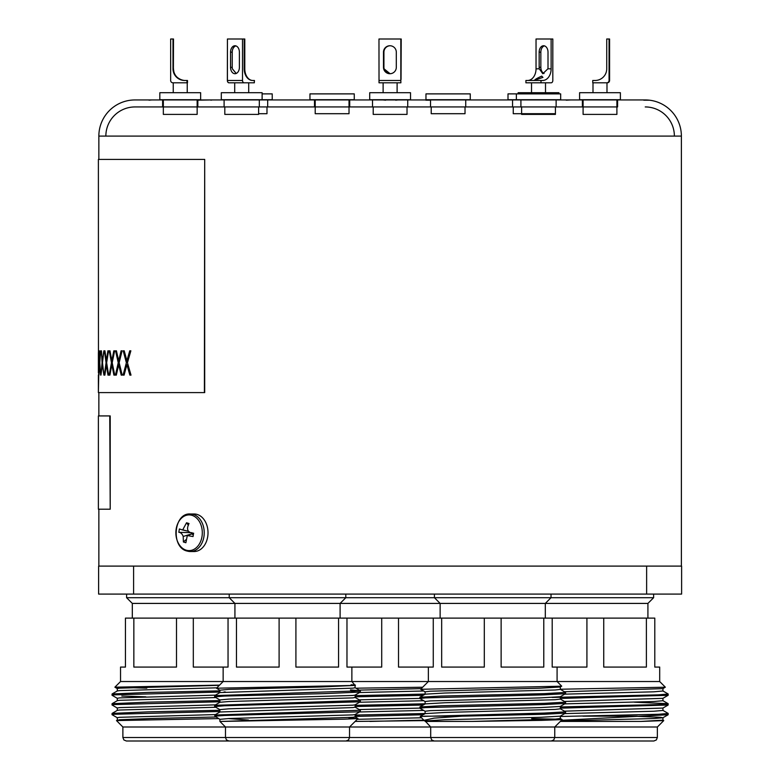 <?xml version="1.0" encoding="UTF-8"?>
<svg xmlns="http://www.w3.org/2000/svg" width="780" height="780" viewBox="0 0 780 780"><rect width="100%" height="100%" fill="white"/><g stroke="black" fill="none" stroke-linecap="round" stroke-linejoin="round"><path stroke-width="1.17" d="M681.613 594.087L646.63 594.087L646.63 566.105L681.613 566.105L681.613 594.087M133.604 594.087L98.621 594.087L98.621 566.105L133.604 566.105L133.604 594.087L646.63 594.087M133.604 566.105L646.63 566.105M355.124 716.43L423.169 714.763M357.23 719.316L421.463 717.785M359.248 709.547L419.845 708.103M359.248 699.835L419.845 698.392M359.248 690.115L421.258 688.642M355.924 688.194L422.672 687.229M355.124 696.842L423.169 695.331M355.124 706.553L423.169 705.042M424.456 720.613L355.124 721.422M369.983 721.422L423.832 720.145M359.531 711.974L423.667 710.434M359.531 702.254L423.667 700.723M359.531 692.542L423.667 691.002M355.124 715.055L425.11 713.505M355.124 705.344L425.11 703.784M355.124 695.624L425.11 694.063M448.646 741L331.588 741M398.522 618.111L398.522 667.075L433.261 667.075L433.261 618.111L228.043 618.111L228.043 667.075L223.148 667.075L223.148 681.535L120.539 681.535L114.894 687.18L219.56 685.123M346.973 618.111L346.973 667.075L381.712 667.075L381.712 618.111M647.917 618.111L647.917 603.418L132.317 603.418L132.317 618.111M126.604 594.087L126.604 597.704L653.63 597.704L653.63 594.087M390.117 741L436.781 741M662.893 720.086L663.751 720.613L657.355 727.009L122.879 727.009L116.493 720.574L218.536 718.594M355.124 716.167L359.57 716.167M646.386 618.111L646.386 667.075L603.74 667.075L603.74 618.111L654.791 618.111L654.791 667.075L659.695 667.075L659.695 681.535L223.148 681.535L216.47 688.213L350.59 685.523C356.918 685.288 357.074 685.045 351.058 684.791M425.159 721.012L424.008 720.32L434.119 718.126L462.179 716.167L544.255 714.275L565.549 713.115L565.549 711.799L560.284 708.757M560.284 718.477L562.175 719.589L541.525 720.359L472.592 721.422L428.171 721.422L425.285 720.856M122.879 727.009L122.879 737.5L430.697 737.5L430.697 727.009L425.11 720.964L444.912 719.745L540.53 717.317L560.284 716.157L565.549 713.115M425.11 713.671L425.11 711.243L430.258 710.639L540.53 707.596L560.284 706.446L565.597 703.346L565.549 702.078L560.284 699.046M425.11 703.96L425.11 701.522L430.258 700.918L540.53 697.885L560.284 696.725L565.597 693.634L565.549 692.367L560.284 689.325M425.11 694.239L425.11 691.811L430.258 691.207L540.53 688.165L560.284 687.005L561.707 686.156L557.086 681.535L557.086 667.075L586.921 667.075L586.921 618.111L433.261 618.111M420.693 689.286L561.697 686.195M425.159 701.581L419.845 698.49L425.392 697.885L544.255 694.843L565.549 693.683M425.159 711.301L419.845 708.211L425.392 707.596L544.255 704.564L565.549 703.404M425.11 721.422L428.171 721.422M472.592 721.422L555.194 719.14L560.332 718.526L560.332 716.099M565.597 711.847L544.255 713.066L420.206 716.479L425.159 713.612L444.912 712.462L555.194 709.42L560.332 708.815L560.332 706.387M419.845 708.211L419.894 706.943L425.159 703.901L444.912 702.741L555.194 699.709L560.332 699.094L560.332 696.667M419.845 698.49L419.894 697.222L425.159 694.181L444.912 693.02L555.194 689.988L560.332 689.383L560.332 686.956M531.707 718.624L555.253 719.131M420.206 716.479L424.008 720.32M419.894 706.943L441.197 705.773L544.255 703.346L565.597 702.136M419.894 697.222L441.197 696.062L544.255 693.634L565.597 692.416M562.175 719.589L554.755 727.009L554.755 737.5L553.751 739.957L551.255 741L434.187 741L431.701 739.957L430.697 737.5L657.355 737.5L656.35 739.957L653.864 741L536.796 741M552.191 618.111L552.191 667.075L557.086 667.075M501.13 618.111L501.13 667.075L543.777 667.075L543.777 618.111M441.665 618.111L441.665 667.075L484.312 667.075L484.312 618.111M424.34 716.167L462.179 716.167M219.95 719.404L214.939 716.167L224.396 715.494L357.903 711.847L360.331 711.506L360.38 710.239L355.066 707.138M248.479 720.057L228.13 718.565M348.991 718.048L357.981 718.565L344.311 719.17L221.549 721.422L219.901 721.422L219.892 719.345L228.959 718.526L352.823 714.889L355.075 714.548L360.331 711.506M219.892 712.062L219.892 709.625L228.959 708.815L352.823 705.169L355.075 704.837L360.38 701.737L360.331 700.459L355.066 697.417M219.892 702.341L219.892 699.913L228.959 699.094L352.823 695.458L355.075 695.117L360.331 692.075L360.38 690.807L350.503 689.91M219.892 692.62L219.892 690.193L228.959 689.383L321.321 686.956L355.075 685.396L351.868 681.535L351.868 667.075M219.95 699.972L214.636 696.871L214.685 695.604L219.95 692.562L352.823 688.165L355.124 687.765L355.046 685.259M219.95 690.261L216.47 688.213M214.636 696.871L224.396 696.062L323.944 693.634L360.331 692.075M354.841 691.402L350.62 691.207M219.95 709.693L214.636 706.592L224.396 705.773L360.331 701.795M221.549 721.422L352.823 717.317L355.124 716.917L355.124 714.49M214.978 716.508L214.685 715.036L219.95 711.994L352.823 707.596L355.124 707.197L355.124 704.769M214.636 706.592L214.685 705.315L219.95 702.273L228.959 701.522L352.823 697.885L355.124 697.486L355.124 695.058M214.685 715.036L360.38 710.239M214.685 705.315L360.38 700.518M214.685 695.604L360.38 690.807M240.845 741L247.094 741M236.818 741L338.198 741M295.912 618.111L295.912 667.075L338.569 667.075L338.569 618.111M236.457 618.111L236.457 667.075L279.103 667.075L279.103 618.111M334.171 741L327.922 741M350.62 690.047L352.004 690.047M117.292 720.145L117.292 717.717L119.593 717.317L215.495 714.568M117.292 710.434L117.292 707.996L119.593 707.596L215.495 704.857M117.292 700.713L117.292 698.285L119.593 697.885L215.495 695.136M225.381 691.987L224.026 691.948M117.292 690.992L117.292 688.565L119.593 688.165L219.365 685.318M146.806 688.175L114.894 687.18M117.341 698.344L112.028 695.243L114.514 694.843L219.892 692.055M145.792 696.803L121.797 696.062M117.341 708.065L112.028 704.964L114.514 704.564L219.892 701.766M117.341 717.775L112.028 714.675L114.514 714.275L219.892 711.487M116.493 720.574L119.593 719.745L151.096 718.526L215.768 716.995M112.028 714.685L112.086 713.408L117.341 710.365L119.593 710.024L215.768 707.275M112.028 704.964L112.086 703.687L117.341 700.654L119.593 700.313L215.768 697.564M112.028 695.243L112.086 693.976L117.341 690.934L119.593 690.592L216.869 687.814M112.086 713.408L148.463 711.847L219.892 710.268M112.086 703.687L148.463 702.136L219.892 700.557M112.086 693.976L148.463 692.416L219.892 690.836M122.879 737.5L123.883 739.957L126.37 741L243.438 741M133.848 618.111L133.848 667.075L176.495 667.075L176.495 618.111L125.444 618.111L125.444 667.075L120.539 667.075L120.539 681.535M228.043 618.111L193.313 618.111L193.313 667.075L223.148 667.075M126.37 741L134.219 741M193.313 618.111L176.495 618.111M561.463 720.291L668.148 714.743L668.148 713.408L662.893 710.365M560.781 720.983L653.884 718.526L662.883 717.775L660.64 717.317L635.573 716.274M564.466 711.175L662.883 708.065L668.148 705.023L668.148 703.687L634.374 702.195M564.466 701.454L662.883 698.344L668.207 695.243L668.148 693.976L662.893 690.934M564.466 691.733L662.883 688.633L665.34 687.18L659.695 681.535M560.332 689.227L665.32 687.219M560.332 698.461L668.148 695.302M560.332 708.172L668.148 705.023M663.751 720.613L641.16 721.422L560.332 721.422M641.16 721.422L662.942 720.145L662.942 717.717M564.73 713.593L653.884 711.243L662.942 710.434L662.942 707.996M564.73 703.872L653.884 701.522L662.942 700.713L662.942 698.285M564.73 694.161L653.884 691.811L662.942 690.992L662.942 688.565M668.207 713.466L658.437 714.275L560.332 716.489M560.332 706.963L658.437 704.564L668.207 703.745M552.152 697.437L658.437 694.843L668.207 694.034M635.739 741L641.989 741M646.015 741L653.864 741M582.952 716.167L637.358 716.167M603.74 618.111L586.921 618.111M204.399 392.603L204.701 159.412L204.701 392.603L98.387 392.603L98.933 364.689M98.397 372.947L98.397 352.511M98.465 364.689L98.387 159.412L204.399 159.412M98.962 350.825L99.655 360.76L100.61 350.825L99.772 362.729L100.649 375.122L99.655 364.689L98.943 375.122L99.421 350.825M100.971 350.825L102.287 360.76L103.867 350.825L102.492 362.729L103.925 375.122L102.287 364.689L100.932 375.122L102.082 362.729L101.429 350.825M104.422 350.825L104.939 350.825L106.353 360.76L107.893 350.825L108.547 350.825L106.645 362.729L108.625 375.122L107.971 375.122L106.353 364.689L104.871 375.122L104.354 375.122L106.061 362.729L104.422 350.825M109.288 350.825L109.99 350.825L111.832 360.76L113.812 350.825L114.631 350.825L112.213 362.729L114.728 375.122L113.909 375.122L111.832 364.689L109.902 375.122L109.21 375.122L111.452 362.729L109.288 350.825M115.567 350.825L116.425 350.825L118.696 360.76L121.095 350.825L122.08 350.825L119.155 362.729L122.207 375.122L121.212 375.122L118.696 364.689L116.317 375.122L115.46 375.122L118.238 362.729L115.567 350.825M123.201 350.825L124.225 350.825L126.906 360.76L129.724 350.825L130.864 350.825L127.452 362.729L131.011 375.122L129.86 375.122L126.906 364.689L124.098 375.122L123.074 375.122L126.37 362.729L123.201 350.825M109.765 509.203L98.387 509.203L98.387 415.925L110.214 415.925L110.214 509.203L109.765 415.925M681.379 566.105L681.379 136.091A36.143 36.143 0 0 0 645.236 99.947L645.011 99.947M98.855 159.412L98.855 136.091A36.143 36.143 0 0 1 134.999 99.947L645.236 99.947M98.855 415.925L98.855 392.603M98.855 566.105L98.855 509.203M627.871 99.947L645.05 99.947M566.202 99.947L616.902 99.947M163.332 99.947L349.021 99.947M386.578 99.947L564.779 99.947M583.089 106.938L372.508 106.938L372.508 99.947L385.671 99.947M163.332 106.938L197.847 106.938L197.847 99.947L197.145 99.947M315.208 99.947L314.506 99.947L314.506 106.938L349.021 106.938M583.089 99.947L582.387 99.947L582.387 106.938L617.594 106.938L617.594 99.947L618.53 99.947M148.561 99.947L162.63 99.947L162.63 106.938L134.999 106.938L616.902 106.938M372.508 99.947L349.713 99.947L349.713 106.938L372.508 106.938M197.145 106.938L267.686 106.938L267.686 99.947L267.686 106.938L315.208 106.938M430.521 106.938L430.521 99.947L430.521 106.938M105.856 136.091A29.152 29.152 0 0 1 134.999 106.938M674.378 136.091A29.152 29.152 0 0 0 645.236 106.938M98.387 370.978L98.387 354.471M126.906 360.76L130.133 350.825L130.864 350.825M126.906 364.689L130.28 375.122L131.011 375.122M126.37 362.729L123.503 375.122L124.098 375.122M126.789 362.729L123.63 350.825L124.225 350.825M118.696 360.76L121.524 350.825L122.08 350.825M118.696 364.689L121.641 375.122L122.207 375.122M118.238 362.729L116.317 375.122M118.667 362.729L116.425 350.825M111.832 360.76L114.631 350.825M111.832 364.689L114.728 375.122M111.452 362.729L109.902 375.122M111.901 362.729L109.99 350.825M106.353 360.76L108.547 350.825M106.353 364.689L108.625 375.122M106.061 362.729L104.871 375.122M106.519 362.729L104.939 350.825M103.496 353.847L103.867 350.825M103.496 371.611L103.925 375.122M102.346 364.689L102.521 362.963M102.521 362.485L102.346 360.76M630.679 99.947L643.763 99.947M643.763 100.181L649.194 100.181M395.723 100.181L397.898 99.947M385.671 100.181L382.951 99.947M394.29 99.947L395.723 99.947M238.641 99.947L254.524 99.947M149.009 100.181L151.807 99.947M197.847 100.181L210.893 99.947M210.893 100.181L212.345 99.947M420.625 99.947L425.831 99.947M425.831 100.181L430.521 100.181M566.202 100.181L570.687 99.947M183.397 541.993L185.874 542.734L187.288 535.567L193.04 536.552L193.586 533.198C187.629 532.721 186.108 529.493 189.014 523.517L186.537 522.775L182.647 529.99L179.371 528.957L178.825 532.311L192.007 532.701L192.348 533.686L183.212 536.455L183.397 541.993L185.874 539.789M186.537 522.775L188.399 525.35M185.981 530.702L187.766 531.18M178.825 532.311C180.736 532.428 182.198 533.812 183.212 536.455M190.339 513.981A18.769 13.894 90 0 1 193.333 514.429A18.769 13.894 90 0 1 204.145 534.788A18.769 13.894 90 0 1 190.339 551.528L187.044 551.041C170.596 547.492 173.735 512.548 190.339 513.981L194.123 513.981A18.769 13.894 90 0 1 197.125 514.429A18.769 13.894 90 0 1 207.938 534.788A18.769 13.894 90 0 1 194.123 551.528L190.339 551.528A18.769 13.894 90 0 1 187.336 551.09M390.078 73.73L384.052 68.816A6.415 6.415 90 0 1 383.867 67.314L383.867 52.163A6.415 6.415 90 0 1 390.088 45.747A6.415 6.415 90 0 0 383.926 52.163L383.926 67.314A6.415 6.415 90 0 0 390.117 73.73M401.212 39L401.047 79.502M383.116 92.713L383.116 82.807L379.022 82.807L378.973 39L400.881 39M535.314 80.477C533.666 80.252 535.811 78.799 541.73 76.109L542.948 77.415L534.085 80.379M548.008 67.314A6.415 4.426 90 0 1 547.892 68.816L542.802 73.73L539.282 68.816A6.415 4.426 90 0 1 539.155 67.314L539.155 52.163A6.415 4.426 90 0 1 543.582 45.747A6.415 4.426 90 0 1 548.008 52.163L548.008 67.314M544.069 73.486A6.415 4.426 90 0 1 540.842 67.314L540.842 52.163A6.415 4.426 90 0 1 544.43 45.864M551.129 82.807A2.33 1.687 90 0 0 552.815 80.477L552.815 39L551.129 39L551.129 68.816A11.661 8.434 -90 0 1 542.695 80.477L541.008 80.477L541.008 82.807L551.129 82.807M527.602 80.477A11.661 8.434 90 0 0 536.035 68.816L539.282 68.816M541.008 80.477L525.915 80.477L525.915 82.807L541.008 82.807M551.129 39L536.035 39L536.035 68.816M521.615 106.938L521.615 113.704L555.428 113.704L555.428 106.938L555.428 114.406L521.615 114.406M558.928 93.883L558.928 92.713L518.115 92.713L518.115 93.883M609.17 67.314L609.317 45.747L609.472 67.314M609.063 80.477L609.58 80.477A2.33 2.33 90 0 1 607.24 82.807L606.733 82.807A2.33 2.33 -90 0 0 609.063 80.477L609.063 39L606.733 39L606.733 68.816A11.661 11.661 90 0 1 595.072 80.477L592.742 80.477L592.742 82.807L606.733 82.807M609.58 80.477L609.58 39L609.063 39M606.986 92.713L606.986 82.807L592.995 82.807L592.995 92.713M616.902 99.713L616.902 114.406L583.089 114.406L583.089 99.713M620.392 99.713L579.589 99.713L579.589 92.713L620.392 92.713L620.392 99.713M389.893 45.747A6.415 6.415 -90 0 0 383.487 52.163L383.487 67.314A6.415 6.415 -90 0 0 389.893 73.73A6.415 6.415 -90 0 0 396.308 67.314L396.308 52.163A6.415 6.415 -90 0 0 389.893 45.747A6.415 6.415 -90 0 0 383.536 52.163L383.536 67.314A6.415 6.415 -90 0 0 383.721 68.816L389.941 73.73M378.973 80.477L400.822 80.477L400.881 82.807L379.022 82.807M400.822 80.477L400.822 39M407.023 106.938L407.023 114.406L373.21 114.406L373.21 106.938M389.639 99.713L369.71 99.713L369.71 92.713L410.524 92.713L410.524 99.713L389.639 99.713M235.804 45.864A6.415 4.426 -90 0 0 232.226 52.163L232.226 67.314A6.415 4.426 -90 0 0 232.343 68.816L236.165 73.486M230.539 67.314A6.415 4.426 -90 0 0 234.965 73.73A6.415 4.426 -90 0 0 239.392 67.314L239.392 52.163A6.415 4.426 -90 0 0 234.965 45.747A6.415 4.426 -90 0 0 230.539 52.163L230.539 67.314L232.226 67.314L232.245 52.163A6.415 4.641 -90 0 1 235.901 45.893M227.419 80.477L242.512 80.477A2.33 1.687 90 0 0 244.198 82.807L229.105 82.807A2.33 1.687 -90 0 1 227.419 80.477L227.419 39L244.198 39L244.198 68.816L244.793 68.816A11.661 8.044 -90 0 0 252.837 80.477M254.319 80.477L254.319 82.807L254.446 80.477L252.632 80.477A11.661 8.434 -90 0 1 244.198 68.816M242.512 80.477L242.512 39M254.319 82.807L244.198 82.807M248.713 82.807L248.713 92.713L248.713 82.807L236.652 82.807M258.619 106.938L258.619 114.406L224.806 114.406L224.806 106.938M226.951 99.713L221.305 99.713L221.305 92.713L262.119 92.713L262.119 99.713L226.951 99.713M175.812 76.109C178.61 78.79 181.564 80.242 184.675 80.477C181.301 80.252 178.347 78.799 175.812 76.109M173.394 67.314L173.394 68.816C174.476 75.221 174.379 75.221 173.101 68.816L173.092 67.314M172.994 39L173.501 39L173.394 68.816C174.476 75.221 174.379 75.221 173.101 68.816L172.994 68.816A11.661 11.661 90 0 0 184.645 80.477L186.976 80.477L186.976 82.807L172.994 82.807A2.33 2.33 -90 0 1 170.654 80.477L170.654 39L172.994 39L172.994 68.816M173.501 68.816A11.661 11.661 -90 0 0 185.162 80.477M186.976 80.477L187.493 80.477L187.493 82.807L186.976 82.807M197.145 99.713L197.145 114.406L163.342 114.406M200.636 99.713L159.832 99.713L159.832 92.713L200.645 92.713L200.645 99.713M236.233 73.457L232.372 68.816A6.415 4.641 -90 0 1 232.245 67.314M227.419 39L227.36 80.477A2.33 1.609 -90 0 0 228.969 82.807L234.712 82.807L234.712 92.713M244.198 39L244.793 39L244.793 68.816M521.615 113.704L513.25 113.704L513.25 106.938M516.37 99.713L508.004 99.713L508.004 93.883L516.37 93.883L516.37 99.713L560.674 99.713L560.674 93.883L516.37 93.883M465.026 106.938L465.026 113.704L431.213 113.704L431.213 106.938M463.788 99.713L425.968 99.713L425.968 93.883L470.272 93.883L470.272 99.713L463.788 99.713M349.021 99.713L349.021 113.704L315.208 113.704L315.208 99.713M332.114 99.713L309.952 99.713L309.952 93.883L354.266 93.883L354.266 99.713L332.114 99.713M266.984 106.938L266.984 113.704L258.619 113.704L258.619 114.406M262.119 92.713L262.119 93.883L272.23 93.883L272.23 99.713L262.119 99.713M98.855 136.091L681.379 136.091M191.939 515.326A17.852 13.221 -90 0 0 176.182 528.908A17.852 13.221 -90 0 0 186.235 550.192A17.852 13.221 -90 0 0 201.991 536.601A17.852 13.221 -90 0 0 191.939 515.326M539.155 67.314L540.842 67.314M539.155 52.163L540.842 52.163M547.892 68.816L551.129 68.816M232.226 52.163L230.539 52.163M425.159 691.87L420.664 689.276M440.135 618.111L440.135 603.418L434.421 597.704L434.421 594.087M428.356 667.075L428.356 681.535L420.654 689.237M551.021 594.087L551.021 597.704L545.308 603.418L545.308 618.111M355.066 716.849L357.971 718.526M355.066 687.707L360.331 690.749M219.901 721.422L225.478 727.009L225.478 737.5L226.483 739.957L228.979 741M234.926 618.111L234.926 603.418L229.213 597.704L229.213 594.087M346.047 741L348.533 739.957L349.537 737.5L349.537 727.009L357.981 718.565M345.813 594.087L345.813 597.704L340.099 603.418L340.099 618.111M117.341 688.633L114.913 687.219M132.317 603.418L126.604 597.704M662.883 717.775L668.148 714.743M662.893 700.654L668.148 703.687M657.355 727.009L657.355 737.5M647.917 603.418L653.63 597.704M98.387 392.603L98.387 374.907M224.104 106.938L224.104 99.947M407.726 106.938L407.726 99.947L407.726 106.938M556.13 106.938L556.13 99.947L556.13 106.938M520.913 106.938L520.913 99.947M512.548 106.938L512.548 99.947L512.548 106.938M465.728 106.938L465.728 99.947M259.321 106.938L259.321 99.947M192.416 534.456L193.118 533.871M193.664 533.227L187.288 535.567M182.627 529.825L186.771 530.878L182.647 529.99M531.521 82.807L531.521 92.713M545.512 82.807L545.512 92.713M397.108 82.807L397.108 92.713M173.248 82.807L173.248 92.713M163.332 99.713L163.332 114.406M187.239 82.807L187.239 92.713"/></g></svg>
